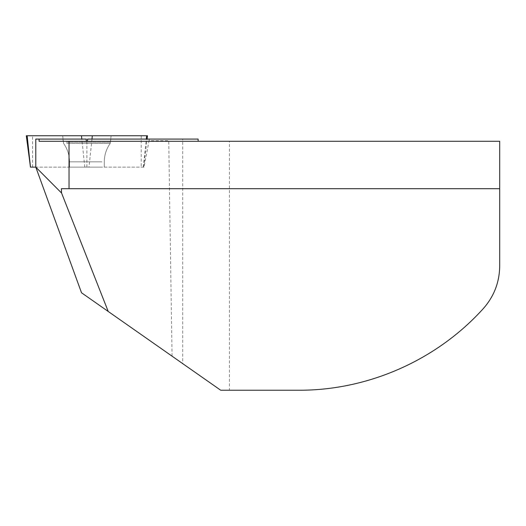 <?xml version="1.0" encoding="UTF-8"?>
<svg xmlns="http://www.w3.org/2000/svg" width="526" height="526" viewBox="0 0 526 526"><rect width="100%" height="100%" fill="white"/><g stroke="black" fill="none" stroke-linecap="round" stroke-linejoin="round"><path stroke-width="0.39" stroke-dasharray="2.63 1.97" d="M198.138 139.081L182.713 139.081L182.713 363.63L172.055 356.168L168.734 140.685L149.068 140.685L143.986 167.123L35.788 167.136L35.788 139.081L86.1 139.081M172.055 356.168L81.51 292.765L35.788 167.136L143.986 167.123M87.697 139.081L168.734 139.081L168.734 140.685M182.713 139.081L168.734 139.081M149.299 139.081L149.068 140.685M39.082 141.29L229.415 141.29L229.415 390.239L220.716 390.239L182.713 363.63M229.415 390.239L298.959 390.239A248.949 248.949 0 0 0 483.289 308.617A63.225 63.225 0 0 0 499.7 266.123L499.7 141.29L229.415 141.29M61.364 188.709L499.7 188.709M101.959 167.123L69.511 167.123L101.959 167.123M66.138 139.081L110.874 139.081L66.138 139.081M86.902 167.123L86.902 141.29M30.153 167.123L35.788 167.123M147.497 135.761L26.3 135.761M107.863 135.761L62.693 135.761L107.863 135.761M27.142 135.761L146.662 135.761L27.142 135.761M66.329 142.191L110.657 142.191L66.329 142.191M66.703 143.407L110.217 143.407L66.703 143.407M101.959 161.837L69.511 161.837L101.959 161.837M143.322 167.123L146.307 139.081M91.978 139.081L88.999 167.123M32.573 167.123L32.573 135.761M141.224 135.761L141.224 167.123M84.804 167.123L81.819 139.081M111.104 135.761L110.217 143.407C106.318 148.93 104.339 155.078 104.286 161.837L104.286 167.123L104.286 161.837C104.339 155.078 106.318 148.93 110.217 143.407L110.874 139.081M62.693 135.761L63.58 143.407C67.486 148.93 69.465 155.078 69.511 161.837L69.511 167.123L69.511 161.837C69.465 155.078 67.486 148.93 63.58 143.407L62.923 139.081M143.651 167.123L147.089 139.081"/><path stroke-width="0.79" d="M30.475 167.123L26.3 135.761L27.142 135.761L30.475 167.123L35.788 167.123L81.51 292.765L108.224 311.471L61.568 193.042L35.788 167.136L35.788 139.081L86.1 139.081L86.415 141.29M87.382 141.29L87.697 139.081L198.138 139.081L198.138 141.29M39.082 139.081L39.082 141.29L499.7 141.29L499.7 266.123C499.476 282.317 494.006 296.48 483.289 308.617C436.83 360.073 368.285 390.43 298.959 390.239L220.716 390.239L108.224 311.471M69.037 141.29L69.037 188.709L61.364 188.709L61.568 193.042M69.037 188.709L499.7 188.709M27.142 135.761L147.497 135.761L147.089 139.081M146.307 139.081L146.662 135.761M92.333 135.761L91.978 139.081M81.819 139.081L81.464 135.761"/></g></svg>

